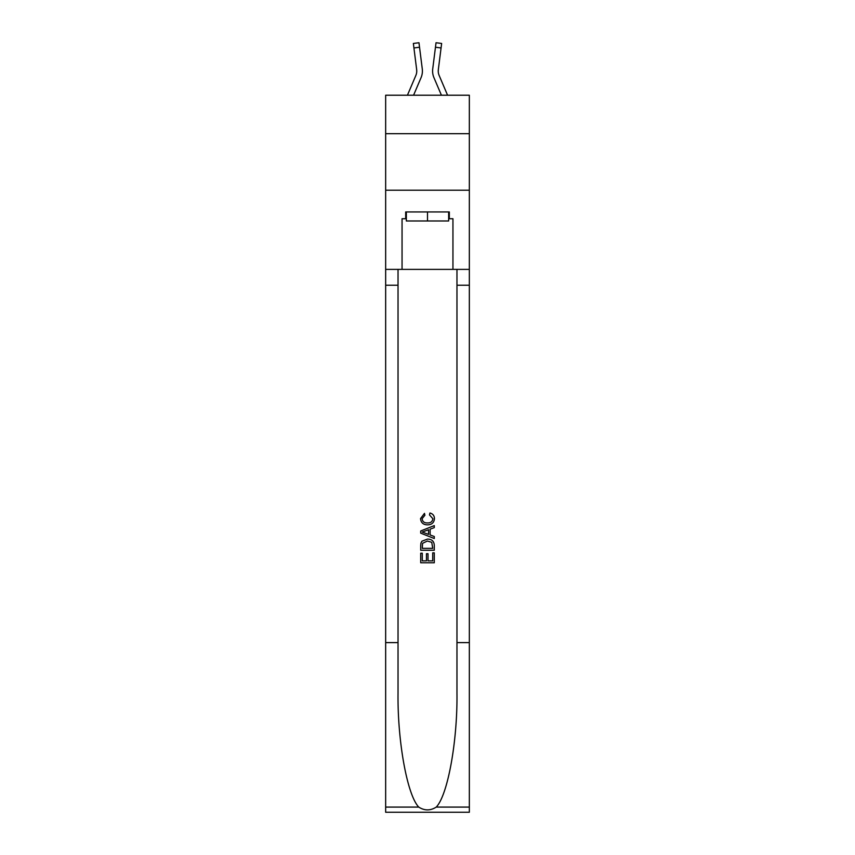 <?xml version="1.0" encoding="UTF-8"?>
<svg xmlns="http://www.w3.org/2000/svg" width="855" height="855" viewBox="0 0 855 855"><rect width="100%" height="100%" fill="white"/><g stroke="black" fill="none" stroke-linecap="round" stroke-linejoin="round"><path stroke-width="1.28" d="M469.342 133.679L469.342 95.226L385.658 95.226L385.658 133.679L469.342 133.679L469.342 190.227L385.658 190.227L385.658 133.679M413.574 95.226L421.055 77.666A16.961 16.961 -37.6 0 0 422.274 68.902L419.538 47.239L413.927 47.944L413.36 43.455L418.971 42.75L419.538 47.239M407.429 95.226L415.851 75.454A11.307 11.307 -27.7 0 0 416.759 71.051A11.307 11.307 -37.6 0 1 415.851 75.454A11.307 11.307 -37.6 0 0 416.759 71.051A11.307 11.307 -37.6 0 1 415.851 75.454A11.307 11.307 -37.6 0 0 416.759 71.051A11.307 11.307 -37.6 0 1 415.851 75.454A11.307 11.307 -37.6 0 0 416.759 71.051A11.307 11.307 -37.6 0 1 415.851 75.454A11.307 11.307 -37.6 0 0 416.759 71.051A11.307 11.307 -37.6 0 1 415.851 75.454A11.307 11.307 -37.6 0 0 416.759 71.051A11.307 11.307 -37.6 0 1 415.851 75.454A11.307 11.307 -37.6 0 0 416.759 71.051A11.307 11.307 -37.6 0 1 415.851 75.454A11.307 11.307 -37.6 0 0 416.759 71.051A11.307 11.307 -37.6 0 1 415.851 75.454A11.307 11.307 -37.6 0 0 416.759 71.051A11.307 11.307 -37.6 0 1 415.851 75.454A11.307 11.307 -37.6 0 0 416.759 71.051A11.307 11.307 -37.6 0 1 415.851 75.454A11.307 11.307 -37.6 0 0 416.759 71.051A11.307 11.307 -37.6 0 1 415.851 75.454A11.307 11.307 -37.6 0 0 416.759 71.051A11.307 11.307 -37.6 0 1 415.851 75.454A11.307 11.307 -37.6 0 0 416.663 69.608L413.927 47.944M422.391 71.841L422.413 71.104M422.188 68.218L422.274 68.902M447.571 95.226L439.149 75.454A11.307 11.307 27.7 0 1 438.241 71.04A11.307 11.307 37.6 0 0 439.149 75.454A11.307 11.307 37.6 0 1 438.241 71.04A11.307 11.307 37.6 0 0 439.149 75.454A11.307 11.307 37.6 0 1 438.241 71.04A11.307 11.307 37.6 0 0 439.149 75.454A11.307 11.307 37.6 0 1 438.241 71.04A11.307 11.307 37.6 0 0 439.149 75.454A11.307 11.307 37.6 0 1 438.241 71.04A11.307 11.307 37.6 0 0 439.149 75.454A11.307 11.307 37.6 0 1 438.241 71.04A11.307 11.307 37.6 0 0 439.149 75.454A11.307 11.307 37.6 0 1 438.241 71.04A11.307 11.307 37.6 0 0 439.149 75.454A11.307 11.307 37.6 0 1 438.241 71.04A11.307 11.307 37.6 0 0 439.149 75.454A11.307 11.307 37.6 0 1 438.241 71.04A11.307 11.307 37.6 0 0 439.149 75.454A11.307 11.307 37.6 0 1 438.241 71.04A11.307 11.307 37.6 0 0 439.149 75.454A11.307 11.307 37.6 0 1 438.241 71.04A11.307 11.307 37.6 0 0 439.149 75.454A11.307 11.307 37.6 0 1 438.241 71.04A11.307 11.307 37.6 0 0 439.149 75.454A11.307 11.307 37.6 0 1 438.337 69.608L441.073 47.944L435.462 47.239L436.029 42.75L441.64 43.455L441.073 47.944M441.426 95.226L433.945 77.666A16.961 16.961 37.6 0 1 432.726 68.902L435.462 47.239M438.262 71.574L438.337 69.608L438.262 71.574M448.651 211.944L448.651 220.985L406.349 220.985L406.349 211.944M427.5 211.944L427.5 220.985M432.716 552.854L432.716 560.859L428.013 560.859L432.716 560.859L432.716 552.854L434.276 552.854L434.276 562.772L420.713 562.772L420.713 553.206L420.713 562.772M426.453 553.73L426.453 560.859L422.274 560.859L426.453 560.859L426.453 553.73L428.013 553.73L428.013 560.859M421.878 541.236L420.906 543.203L421.878 541.236L427.425 539.11C431.764 539.088 434.051 541.183 434.276 545.383L434.276 550.246L420.713 550.246L420.713 545.608L420.713 550.246M429.937 513.011L429.488 514.924L429.937 513.011C432.812 513.759 434.319 515.608 434.458 518.558C434.084 522.726 431.732 524.82 427.393 524.842L427.393 524.842C423.225 524.756 420.938 522.672 420.532 518.59L424.475 513.363L424.892 515.276L422.103 518.686C422.509 521.614 424.262 523.036 427.382 522.929C430.557 523.1 432.395 521.7 432.887 518.729L429.488 514.924M436.253 807.088L469.342 807.088L469.342 812.25L385.658 812.25L385.658 642.607L398.035 642.607L398.035 693.042C397.436 741.253 407.215 795.097 418.747 807.088C424.582 810.807 430.407 810.807 436.253 807.088C447.785 795.097 457.564 741.253 456.965 693.042L456.965 269.389M420.713 530.987L420.713 533.146L434.276 538.532L420.713 533.146L420.713 530.987L434.276 525.601L420.713 530.987M456.965 642.607L469.342 642.607L469.342 190.227M385.658 642.607L385.658 190.227M398.035 269.389L398.035 642.607M469.342 807.088L469.342 642.607M385.658 269.389L402.053 269.389L402.053 218.73L406.349 218.73M448.651 218.73L449.324 218.73L449.324 211.944L405.676 211.944L405.676 218.73M449.324 218.73L452.947 218.73L452.947 269.389L469.342 269.389M402.053 269.389L452.947 269.389M434.276 525.601L434.276 527.631L430.108 529.17L430.108 534.952L434.276 536.502L434.276 538.532M424.785 532.996L428.537 534.386L428.537 529.747L422.274 532.067L424.785 532.996M428.537 529.747L428.537 534.375M420.713 545.608L420.906 543.203M431.754 542.327L432.716 548.333L431.754 542.327L427.393 541.023L422.552 543.342L422.274 548.333L432.716 548.333L422.274 548.333M420.713 553.206L422.274 553.206L422.274 560.859M422.391 71.852L422.413 71.157M416.738 71.574L416.663 69.608L416.738 71.574M432.609 71.852L432.587 71.018M432.726 68.902L432.812 68.218M456.965 285.228L469.342 285.228M398.035 285.228L385.658 285.228M385.658 807.088L418.747 807.088M413.36 43.455L418.971 42.75M436.029 42.75L441.64 43.455"/></g></svg>
